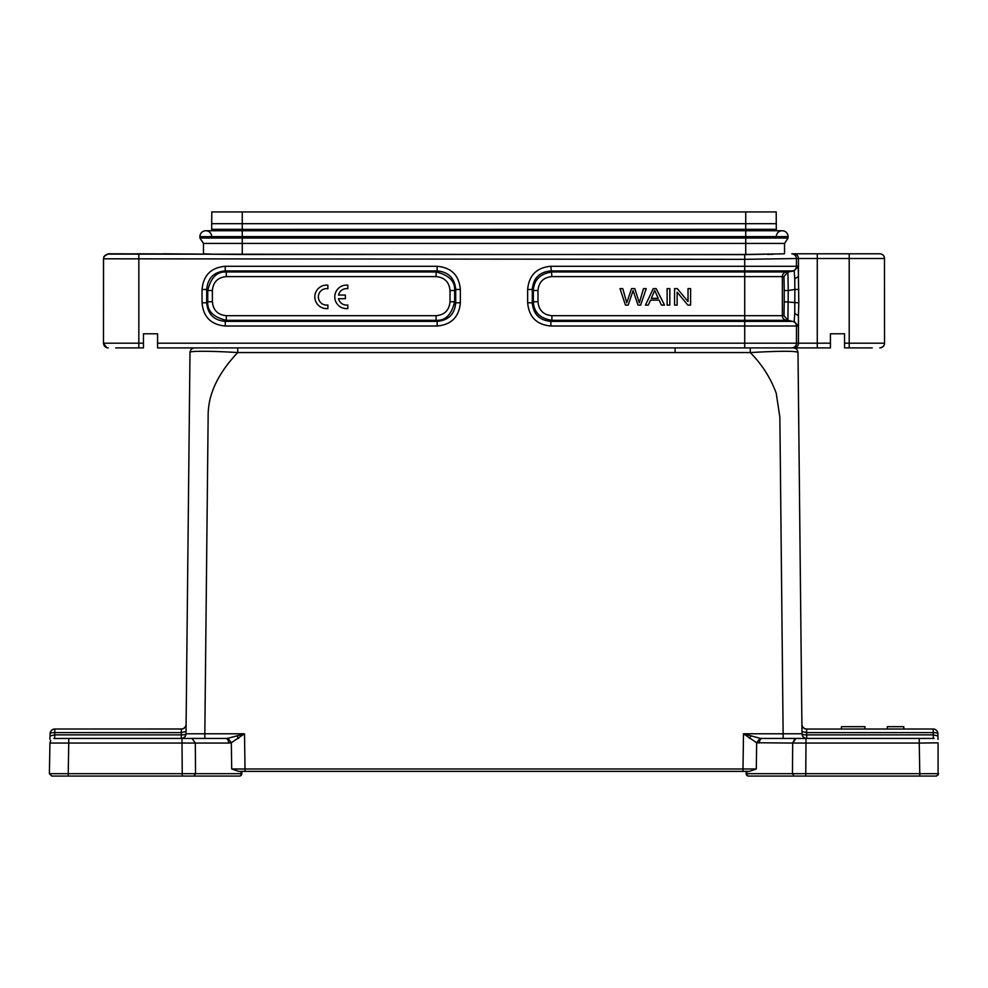 <?xml version="1.0" encoding="UTF-8"?>
<svg xmlns="http://www.w3.org/2000/svg" width="988" height="988" viewBox="0 0 988 988"><rect width="100%" height="100%" fill="white"/><g stroke="black" fill="none" stroke-linecap="round" stroke-linejoin="round"><path stroke-width="1.48" d="M800.317 573.707L799.91 533.977M799.774 520.96L798.675 416.837M799.169 463.397L797.983 352.469M746.891 771.381L746.891 773.678L792.462 773.678L792.685 743.062L756.672 742.741L756.302 768.973L742.988 768.997L743.482 733.775L756.672 742.741L759.994 738.271L743.482 733.775L801.997 733.775L798.008 352.555C797.674 349.752 796.106 348.196 793.302 347.899L830.426 347.899L830.426 333.783L844.542 333.783L844.542 347.899L872.243 347.899M805.813 728.996L806.603 729.033L805.813 728.946L806.603 729.033L806.702 734.874A4.705 1.136 -0.6 0 1 801.997 733.775L801.33 669.74M234.144 347.899L744.717 347.899L744.717 343.194L157.574 343.194L157.574 347.899L793.302 347.899C796.106 348.196 797.674 349.752 798.008 352.555C796.797 350.864 780.878 350.864 750.25 352.555L237.75 352.555C210.901 350.888 187.757 350.826 189.992 352.555L186.003 733.775L204.825 733.775L191.511 733.788M194.698 347.899C191.882 348.196 190.314 349.752 189.992 352.555L190.005 352.395M188.906 457.098L186.102 724.365C185.67 727.44 184.089 728.996 181.397 729.033L182.187 728.946L181.397 729.033C184.176 728.699 185.744 727.143 186.102 724.365M802.12 734.788L801.997 733.751L796.489 733.788M237.738 347.899L237.738 352.555C224.894 366.116 216.236 379.688 211.765 393.286C209.234 400.745 208.023 408.736 208.135 417.245L204.825 733.775L244.518 733.775L228.006 738.271L231.328 742.741L244.518 733.775L245.012 768.997L231.711 768.973L242.159 768.997M186.028 731.49L181.323 732.59L181.397 729.02L54.809 729.02L182.187 728.959M186.51 685.795L186.003 733.775C185.645 736.554 184.077 738.11 181.298 738.431A4.705 4.705 0 0 0 186.003 733.775L185.892 734.776L186.003 733.775C185.645 736.554 184.077 738.11 181.298 738.431C184.077 738.11 185.645 736.554 186.003 733.775L186.003 733.775A4.705 1.136 0.6 0 1 181.298 734.874L181.323 732.59L54.809 732.59C51.734 732.639 50.166 732.985 50.104 733.652A4.705 1.136 -179 0 1 50.19 733.429M783.175 738.444L779.865 417.245L776.235 393.286C770.689 378.046 762.02 364.473 750.25 352.555L750.25 347.899L736.319 347.899L793.302 347.899M805.813 728.959L806.603 729.033C803.824 728.699 802.256 727.143 801.898 724.365C802.33 727.44 803.911 728.996 806.603 729.033L933.191 729.02A4.705 4.705 0 0 1 937.896 733.652L937.945 735.85L937.896 733.652A4.705 1.136 -1 0 0 933.191 732.59L806.677 732.59L801.984 731.565M806.677 732.59L806.653 731.429M225.832 738.444L191.993 738.431L195.315 743.062L182.014 743.062L182.014 738.444L191.993 738.444M66.715 738.431L53.846 738.505L54.636 738.431L54.76 734.874L50.055 735.924L49.919 739.333M94.996 729.02L144.409 729.02L94.996 729.02M49.437 771.369L49.4 773.678L241.109 773.678A2.347 1.667 -90 0 1 241.109 773.728A2.347 1.667 -90 0 1 239.454 776.074L51.759 776.074L49.4 773.728L49.931 743.062L182.014 743.062L182.014 738.431L68.752 738.431L68.752 743.062L68.752 738.444L67.592 738.431M97.59 738.431L137.579 738.431M802.034 734.269L801.997 733.775C802.355 736.554 803.923 738.11 806.702 738.431A4.705 4.705 0 0 1 801.997 733.775A4.705 4.705 0 0 0 806.702 738.431L804.652 738.431M797.575 738.431L762.168 738.444M796.007 738.431L792.685 743.062L805.986 743.062L805.986 738.444L796.007 738.444M228.006 738.32L225.585 738.468C227.215 738.308 228.327 739.839 228.92 743.062L231.328 742.741L231.711 768.973L238.651 771.369L245.012 771.369L245.012 768.997L742.988 768.997L742.988 771.369L749.349 771.381L245.036 771.369L746.199 771.369L746.199 773.728A2.347 2.347 0 0 0 748.546 776.074L794.13 776.074L792.462 773.678L805.763 773.678L805.986 743.062L919.248 743.062L919.248 738.431L805.986 738.431M933.364 738.444L919.248 738.444M850.421 738.431L890.41 738.431M742.988 768.997L746.545 768.985M759.08 743.062C759.673 739.839 760.785 738.308 762.415 738.468L759.994 738.32M54.809 729.02A4.705 4.705 0 0 0 50.104 733.652C50.474 730.885 52.043 729.342 54.809 729.02A4.705 4.705 0 0 0 50.104 733.652C50.474 730.885 52.043 729.342 54.809 729.02L54.76 734.874L181.298 734.874L181.298 738.431M50.104 733.652L50.067 735.85M49.931 743.062L50.746 740.592M936.044 776.074L794.13 776.074L805.763 776.074L805.763 773.678L919.779 773.678L919.248 743.062L938.057 742.853L938.069 775.16M937.995 739.32L937.945 735.924L938.081 739.333L937.945 735.924L933.24 734.874L933.364 738.431L934.117 738.493L933.364 738.431M792.685 743.062L794.735 738.839M237.009 736.122A4.705 1.359 59.3 0 1 238.528 738.431M756.302 768.973L749.349 771.369M749.472 738.431A4.705 1.359 -59.3 0 1 750.991 736.122M137.912 776.074L182.237 776.074L182.237 773.728L182.237 776.074M97.256 776.074L51.759 776.074L49.4 773.728M50.005 739.333L50.055 735.924M921.52 776.074L919.779 776.074L922.15 776.074L919.779 776.074L919.779 773.728M919.779 773.678L938.6 773.678M241.109 771.381L241.109 773.678L241.801 773.728A2.347 2.347 0 0 1 239.454 776.074A2.347 2.347 0 0 0 241.801 773.728L241.801 771.381M746.891 773.678A2.347 1.667 90 0 0 746.891 773.728A2.347 1.667 90 0 0 748.546 776.074A2.347 2.347 0 0 1 746.199 773.728L746.891 773.678M938.6 773.703L936.439 776.062M784.546 243.431L784.546 253.805L745.73 254.472L745.73 238.034L788.078 238.034L784.546 243.431L203.454 243.431L199.922 238.034L199.922 236.626A5.879 5.879 0 0 1 205.813 230.747A5.879 5.879 0 0 1 211.691 236.626A5.879 5.879 0 0 0 205.813 230.747A5.879 5.879 0 0 0 199.922 236.626L242.27 236.626L242.27 230.747L782.2 230.747A5.879 5.879 0 0 0 776.309 236.626M745.73 254.472L242.27 254.472L242.27 238.034L745.73 238.034L745.73 236.626L788.078 236.626A5.879 5.879 0 0 0 782.2 230.747A5.879 5.879 0 0 1 788.078 236.626L788.078 238.034M242.27 211.926L242.27 223.683L211.691 223.683L211.79 211.926L776.21 211.926L776.309 230.747M211.691 223.683L211.691 229.327L242.27 229.327L242.27 223.683L776.309 223.683M211.691 230.747L211.691 229.401L776.309 229.327M862.462 347.899L844.542 347.899M812.494 347.899C799.564 347.899 799.564 347.899 812.494 347.899M157.574 333.783L143.458 333.783L157.574 333.783L157.574 343.194M776.309 229.401L745.73 229.401L745.73 236.626L242.27 236.626L242.27 238.034L199.922 238.034M199.922 236.626A5.879 5.879 0 0 1 205.813 230.747L242.27 230.747L242.27 229.401L745.73 229.401L745.73 211.926M879.789 347.899L879.826 347.899A4.705 4.705 -90 0 0 884.482 343.194C884.668 345.602 883.099 347.171 879.826 347.899M844.542 333.783L830.426 333.783M787.918 271.984L788.239 290.534L794.858 289.435L794.747 313.32L798.415 315.888L798.81 302.859L798.415 276.405L794.747 278.974L794.858 289.435L798.81 289.435M794.747 313.32L794.191 321.372L798.119 326.015L550.859 326.015C536.669 324.731 528.938 317 527.654 302.81L532.297 302.81L532.297 289.484C533.298 278.11 539.485 271.922 550.859 270.922L744.717 270.922L744.717 271.959L551.909 271.959C540.115 273.775 533.928 279.95 533.359 290.534L532.297 289.484L527.654 289.484C528.938 275.294 536.669 267.563 550.859 266.278L551.909 276.603C543.412 277.406 538.781 282.049 537.978 290.534L533.335 290.534L533.335 301.76C533.94 312.344 540.127 318.531 551.909 320.31L550.859 321.372C539.485 320.371 533.298 314.184 532.297 302.81L533.335 301.76L537.978 301.76C538.781 310.244 543.412 314.888 551.909 315.691L551.909 320.322L744.717 320.322L744.717 343.194L796.464 343.194A4.705 4.705 90 0 1 791.759 347.899M115.757 347.899L143.458 347.899L143.458 333.783M225.264 326.015C211.074 324.731 203.33 317 202.058 302.81L206.702 302.81L206.702 289.484L202.058 289.484C203.33 275.294 211.074 267.563 225.264 266.278L225.264 270.922L437.141 270.922C448.515 271.922 454.702 278.11 455.703 289.484L455.703 302.81C454.702 314.184 448.515 320.371 437.141 321.372L225.264 321.372C213.89 320.371 207.702 314.184 206.702 302.81L207.739 301.76C207.208 311.022 213.383 317.21 226.301 320.322L225.264 321.372L225.264 326.015L437.141 326.015L437.141 321.372L436.091 320.322C445.366 320.865 451.541 314.678 454.653 301.76L455.703 302.81L460.346 302.81C459.062 317 451.331 324.731 437.141 326.015M437.141 266.278C451.331 267.563 459.062 275.294 460.346 289.484L455.703 289.484L454.665 290.534C455.196 281.259 449.021 275.084 436.091 271.972L437.141 270.922L437.141 266.278L225.264 266.278M108.26 347.899L108.26 347.899A4.705 4.705 90 0 1 103.555 343.194L143.458 343.194M884.124 256.682L884.532 258.51A4.705 4.705 -90 0 0 879.789 253.805L791.783 253.805C794.562 254.163 796.13 255.731 796.464 258.523L817.274 258.51L817.274 347.899M830.426 343.194L796.464 343.194L796.464 326.015A4.705 4.705 90 0 0 792.537 321.372L787.918 320.322L788.239 290.534L784.225 290.534L783.99 276.603L787.918 271.959L786.275 271.959L792.537 270.922A4.705 4.705 -90 0 0 796.464 266.278L798.119 266.278L798.452 276.405L798.452 258.51A4.705 4.705 -90 0 0 793.747 253.805M550.859 326.015L550.859 321.372L792.537 321.372L786.275 320.322L787.918 320.322L783.99 315.691L784.225 301.76L798.786 302.859M226.301 276.603L226.301 271.984C217.039 271.428 210.852 277.616 207.752 290.534L206.702 289.484C207.702 278.11 213.89 271.922 225.264 270.922L226.301 271.959L436.091 271.959L436.091 276.603L226.301 276.603C217.817 277.406 213.173 282.037 212.383 290.534L212.383 301.76C213.173 310.244 217.817 314.888 226.301 315.691L226.301 320.322L436.091 320.322L436.091 315.691C444.588 314.888 449.219 310.244 450.022 301.76L454.665 301.76L454.665 290.534L450.022 290.534C449.219 282.049 444.588 277.406 436.091 276.603M137.209 253.805L165.811 253.928L108.235 253.805L103.962 256.534L103.555 258.807C103.888 256.003 105.457 254.435 108.26 254.101L744.717 254.632L744.717 259.338L103.555 258.807L103.468 343.194L106.753 347.653M784.546 253.805L744.717 254.632M163.835 253.805L242.27 254.472M884.532 343.194L884.482 258.51L884.532 343.194L849.198 343.194L849.198 258.51L817.274 258.51L817.274 253.805M214.063 254.262L203.454 253.805L203.454 243.431M773.184 254.274L767.515 254.361M798.119 266.278L794.191 270.922L794.747 278.974M103.468 258.634L103.468 343.194M550.859 266.278L744.717 266.278L744.717 259.338L796.452 258.523L796.464 266.278L744.717 266.278L744.717 270.922L794.191 270.922L787.918 271.959M887.323 729.02L887.323 726.674L903.785 726.674L903.785 729.02M841.443 726.674L841.443 729.02L841.443 726.674L864.969 726.674L864.969 729.02L864.969 726.674M620.019 288.632L625.429 305.094L628.183 305.094L633.098 290.62L638.038 305.094L640.632 305.094L646.226 288.632L643.509 288.632L639.298 302.797L634.802 288.632L631.542 288.632L626.75 302.797L622.786 288.632L620.019 288.632M658.23 298.339L651.327 298.339L654.661 290.361L658.23 298.339M653.266 288.632L645.448 305.094L648.301 305.094L650.549 300.117L659.07 300.117L661.441 305.094L664.516 305.094L656.18 288.632L653.266 288.632M667.122 288.632L667.122 305.094L669.827 305.094L669.827 288.632L667.122 288.632M674.545 288.632L674.545 305.094L677.138 305.094L677.138 292.152L687.833 305.094L690.6 305.094L690.6 288.632L688.019 288.632L688.019 301.562L677.311 288.632L674.545 288.632M327.88 308.552L327.88 304.996A8.237 8.237 0 0 1 318.358 296.869A8.237 8.237 0 0 1 327.88 288.731L327.88 285.174A11.757 11.757 0 0 0 314.826 296.869A11.757 11.757 0 0 0 327.88 308.552M338.514 298.697L345.38 298.697L345.38 295.042L338.514 295.042A8.237 8.237 0 0 1 347.825 288.731L347.825 285.174A11.757 11.757 0 0 0 334.771 296.869A11.757 11.757 0 0 0 347.825 308.552L347.825 304.996A8.237 8.237 0 0 1 338.514 298.697M675.1 347.899L675.1 352.555M204.825 733.775L204.825 738.431M806.702 738.431L806.702 734.874L933.24 734.874L933.191 729.02M182.237 773.678L182.014 743.062L139.827 743.062M97.553 743.062L68.79 743.062M228.92 743.062L195.315 743.062L195.538 773.728L193.87 776.074L195.538 773.728M68.752 743.062L68.221 773.678M65.85 776.074L68.221 776.074L68.221 773.728M798.452 315.888L798.452 343.194A4.705 4.705 90 0 1 793.747 347.899M844.542 343.194L849.198 343.194L849.198 347.899M527.654 302.81L527.654 289.484M138.839 254.632L138.839 347.899M202.058 302.81L202.058 289.484M460.346 289.484L460.346 302.81M849.198 253.805L849.198 258.51L884.482 258.51M783.99 276.603L744.717 276.603L744.717 271.959L786.275 271.959A4.705 4.705 -90 0 0 782.348 276.603L782.348 315.691A4.705 4.705 90 0 0 786.275 320.322L744.717 320.322L744.717 315.691L783.99 315.691M212.383 301.76L207.752 301.76L207.739 290.534L212.383 290.534M784.225 301.76L784.225 290.534M226.301 315.691L436.091 315.691M450.022 301.76L450.022 290.534M551.909 315.691L744.717 315.691L744.717 276.603L551.909 276.603M537.978 290.534L537.978 301.76M227.215 347.899L212.704 347.899M801.997 733.775L798.008 353.136M53.809 738.505L54.883 738.431M932.4 738.431L933.117 738.431M935.821 776.074L936.661 776.037"/></g></svg>
